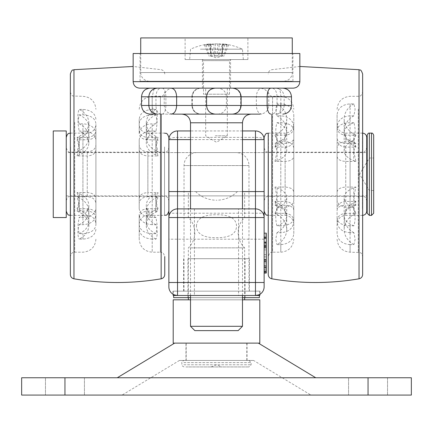 <?xml version="1.0" encoding="UTF-8"?>
<svg xmlns="http://www.w3.org/2000/svg" width="433" height="433" viewBox="0 0 433 433"><rect width="100%" height="100%" fill="white"/><g stroke="black" fill="none" stroke-linecap="round" stroke-linejoin="round"><path stroke-width="0.32" stroke-dasharray="2.17 1.62" d="M264.13 169.92L264.13 139.61A8.66 8.66 0 0 0 255.47 130.95L177.53 130.95A8.66 8.66 0 0 0 168.87 139.61L168.87 195.9L168.87 152.6L168.87 195.9L264.13 195.9L264.13 169.92M264.13 249.901L264.13 262.891L264.13 249.901L264.13 254.664L264.13 249.901L266.295 249.901L266.295 245.138L266.295 262.891L266.295 249.901L264.13 249.901M260.017 291.16L172.984 291.16L260.017 291.16L260.017 294.202C260 294.575 258.485 295.008 255.47 295.49L177.53 295.49L255.47 295.49L177.53 295.49L177.53 130.95A8.66 8.66 0 0 0 168.87 139.61L168.87 191.57M172.984 291.16L172.984 294.202C173 294.575 174.515 295.008 177.53 295.49A8.66 8.66 0 0 1 168.87 286.83M235.985 152.6L197.015 152.6L235.985 152.6A12.99 12.99 0 0 1 248.975 165.59L248.975 291.16L184.025 291.16L248.975 291.16M197.015 152.6A12.99 12.99 0 0 0 184.025 165.59L184.025 291.16M238.583 208.89L194.417 208.89L238.583 208.89L238.583 295.49L194.417 295.49L238.583 295.49M194.417 208.89L194.417 295.49M264.13 217.55A8.66 8.66 0 0 0 255.47 208.89L177.53 208.89A8.66 8.66 0 0 0 168.87 217.55L168.87 282.5M196.452 226.21C196.955 216.018 208.056 214.714 216.505 214.725C224.96 214.703 236.061 216.051 236.548 226.21C236.05 236.391 224.949 237.717 216.495 237.701C208.056 237.722 196.934 236.38 196.452 226.21M264.13 226.21L264.13 213.22L264.13 226.21M264.13 174.25L264.13 152.6L264.13 174.25M264.13 282.5L264.13 213.22L168.87 213.22M264.13 272.709L266.295 272.709L264.13 272.709L266.295 272.709L266.295 266.214L266.295 272.709L266.295 270.998L264.13 270.998L266.295 270.998L266.295 259.719L264.13 259.719L266.295 259.719L264.13 259.719L266.295 259.719L264.13 259.719L266.295 259.719L264.13 259.719L264.13 272.709L264.13 259.719L264.13 270.998L264.13 259.719L266.295 259.719L266.295 273.05L266.295 259.719L266.295 265.056L264.13 265.056L264.13 247.736L264.13 265.056L266.295 265.056L266.295 247.736L264.13 247.736M264.13 269.386L264.13 267.221L264.13 269.386L266.295 269.386L266.295 267.221L264.13 267.221L266.295 267.221L266.295 269.386L264.13 269.386M264.13 233.171L264.13 246.675L264.13 233.171L264.13 246.675L264.13 233.171L266.295 233.171L266.295 242.258L266.295 233.171L266.295 237.517L264.13 237.517L266.295 237.517L266.295 246.675L264.13 246.675L266.295 246.675L266.295 238.128L264.13 238.128L264.13 246.328L264.13 238.128L266.295 238.128L266.295 236.418L264.13 236.418L266.295 236.418L266.295 233.338L264.13 233.338L266.295 233.338L266.295 236.418L264.13 236.418L266.295 236.418L266.295 237.56L264.13 237.56M266.295 271.172L264.13 271.172M264.13 268.07L264.13 271.345L264.13 268.07L266.295 268.07L264.13 268.07M264.13 268.103L264.13 273.05L264.13 268.103L266.295 268.103L264.13 268.103M264.13 245.571L264.13 242.54L264.13 245.571L266.295 245.571L266.295 242.54L264.13 242.54L266.295 242.54L266.295 245.571L264.13 245.571M168.87 226.21L168.87 239.2L168.87 226.21M242.48 130.95L190.52 130.95M266.295 271.345L264.13 271.345M266.295 267.583L264.13 267.583L266.295 267.583M266.295 265.873L264.13 265.873L266.295 265.873M266.295 271.794L264.13 271.794M266.295 266.225L264.13 266.225L266.295 266.214M266.295 260.628L264.13 260.628M266.295 261.278L264.13 261.278M266.295 261.256L264.13 261.256M266.295 270.998L264.13 270.998M266.295 237.56L266.295 246.328L266.295 238.128L266.295 243.649L264.13 243.649M266.295 243.649L266.295 246.675L266.295 242.258L264.13 242.258L266.295 242.258L266.295 246.675L266.295 242.973L264.13 242.973M266.295 238.128L264.13 238.128L266.295 238.128M266.295 246.328L264.13 246.328L266.295 246.328M266.295 238.724L264.13 238.724M266.295 237.885L266.295 241.977L266.295 234.881L266.295 237.885L264.13 237.885L264.13 244.964L264.13 234.881L264.13 244.964L264.13 234.881L264.13 237.885L266.295 237.885L266.295 244.964L266.295 241.977L264.13 241.977L266.295 241.977L266.295 234.881L264.13 234.881L266.295 234.881L266.295 237.885L264.13 237.885L266.295 237.885M266.295 244.964L264.13 244.964L266.295 244.964L266.295 241.977L266.295 244.964M266.295 237.517L264.13 237.517M266.295 242.258L264.13 242.258M266.295 241.977L264.13 241.977L266.295 241.977M266.295 259.427L264.13 259.427L266.295 259.427M266.295 262.891L264.13 262.891L266.295 262.891M266.295 261.592L264.13 261.592L266.295 261.592M266.295 247.736L266.295 242.973M266.295 249.901L266.295 254.664L266.295 249.901M168.87 211.055L168.87 139.61A8.66 2.246 180 0 1 177.53 137.369L255.47 137.369A8.66 2.246 180 0 1 264.13 139.61A8.66 8.66 0 0 0 255.47 130.95L255.47 295.49A8.66 8.66 0 0 0 264.13 286.83M189.984 247.855L244.645 247.855L189.984 247.855M221.599 366.935L211.088 366.935L221.599 366.935M236.185 191.57L195.608 191.57L236.185 191.57M189.984 191.57L244.645 191.57L189.984 191.57M189.984 217.555L244.645 217.555L189.984 217.555M189.984 299.82L244.645 299.82L189.984 299.82M173.2 299.82L259.8 299.82M173.2 343.12L259.8 343.12M187.944 343.12L246.81 343.12L187.944 343.12M187.944 360.44L246.81 360.44L187.944 360.44M185.903 360.44L248.975 360.44L185.903 360.44M185.903 366.935L248.975 366.935L185.903 366.935M242.48 299.82L190.52 299.82M180.252 291.16L259.8 291.16L180.252 291.16M255.47 295.49L177.53 295.49M173.2 295.49L259.8 295.49M188.95 258.685L249.408 258.685L188.95 258.685M188.95 291.16L249.408 291.16L188.95 291.16M240.423 295.49L187.922 295.49L240.423 295.49M240.423 258.685L187.922 258.685L240.423 258.685M84.435 377.76L84.435 395.08L45.465 395.08L84.435 395.08L45.465 395.08L84.435 395.08L84.435 377.76L45.465 377.76L45.465 395.08L45.465 377.76L84.435 377.76M387.535 377.76L387.535 395.08L348.565 395.08L387.535 395.08L348.565 395.08L387.535 395.08L387.535 377.76L348.565 377.76L348.565 395.08L348.565 377.76L387.535 377.76M185.974 360.44L247.026 360.44L185.974 360.44L185.974 343.12L247.026 343.12L185.974 343.12M247.026 360.44L247.026 343.12M253.543 360.44L179.457 360.44L253.543 360.44L310.916 395.08L122.084 395.08L310.916 395.08M179.457 360.44L122.084 395.08M174.634 343.12L258.366 343.12L174.634 343.12M117.262 377.76L315.738 377.76L117.262 377.76M411.35 377.76L21.65 377.76L21.65 395.08L411.35 395.08L411.35 377.76M146.289 122.902A21.65 16.173 0 0 1 156.015 109.403C157.639 113.414 157.639 118.214 156.015 123.8A21.65 16.173 0 0 0 146.289 137.293L146.289 122.902A21.65 16.173 0 0 0 155.88 136.33L158.04 137.413L155.88 143.529L155.88 150.722L158.04 151.81L155.88 143.529L155.88 136.33M146.289 137.293A21.65 16.173 0 0 0 155.88 150.722M156.015 109.403L152.2 109.403L152.2 96.31L152.2 114.848L156.015 114.848L157.249 122.431L156.015 131.015L152.2 131.015L152.2 224.705L156.015 224.705C157.639 230.291 157.639 235.087 156.015 239.103L152.2 239.103L152.2 252.19L152.2 233.658L156.015 233.658L157.249 226.075L156.015 217.485L152.2 217.485C144.259 216.938 139.929 214.026 139.209 208.749L139.209 145.147C139.68 149.152 142.571 151.371 147.869 151.81L158.04 151.81M156.015 123.8L152.2 123.8C144.259 124.412 139.929 127.686 139.209 133.613M152.2 109.403C144.259 110.014 139.929 113.289 139.209 119.221L139.209 133.851C139.67 137.407 142.554 139.383 147.869 139.778L158.04 139.778L155.88 146.901L158.04 155.95L147.869 155.95L147.869 196.696L158.04 196.696L155.88 204.977L158.04 211.093L147.869 211.093L147.869 215.385L147.869 208.722L158.04 208.722L155.88 201.605L158.04 192.555L147.869 192.555L147.869 151.81M152.2 114.848C144.27 115.389 139.94 118.301 139.209 123.584M139.209 119.221L139.209 133.851M139.209 130.75C139.68 134.755 142.571 136.98 147.869 137.413L158.04 137.413M152.2 239.103C144.276 238.496 139.946 235.222 139.209 229.284L139.209 239.2C139.978 247.091 144.308 251.421 152.2 252.19L160.427 252.19L160.427 96.31L160.427 252.19C161.709 253.024 162.694 250.604 164.756 256.52L164.756 274.544M70.362 274.544L70.362 73.962M70.362 119.551L70.362 256.52L70.362 119.551M95.909 229.284C95.179 235.222 90.849 238.496 82.919 239.103L79.104 239.103A21.65 16.173 0 0 0 88.83 225.604A21.65 16.173 0 0 0 79.239 212.175L77.079 211.093L87.249 211.093C92.565 211.537 95.449 213.761 95.909 217.756L95.909 224.916C95.173 230.204 90.843 233.122 82.919 233.658L79.104 233.658L77.87 226.075L79.104 217.485A21.65 14.397 180 0 0 88.83 205.469A21.65 14.397 180 0 0 79.239 193.519L77.079 192.555L87.249 192.555C92.559 192.945 95.444 194.926 95.909 198.482L95.909 133.613C95.173 127.675 90.843 124.401 82.919 123.8L79.104 123.8C77.48 118.279 77.48 113.484 79.104 109.403A21.65 16.173 180 0 1 88.83 122.902L88.83 137.293A21.65 16.173 180 0 1 79.239 150.722L77.079 151.81L87.249 151.81C92.559 151.366 95.444 149.147 95.909 145.147M95.909 139.756C95.173 134.468 90.843 131.556 82.919 131.015L79.104 131.015A21.65 14.397 0 0 1 88.83 143.031A21.65 14.397 0 0 1 79.239 154.987L77.079 155.95L87.249 155.95C92.565 155.555 95.449 153.58 95.909 150.018L95.909 214.887C95.179 220.825 90.849 224.099 82.919 224.705L79.104 224.705C77.48 230.221 77.48 235.022 79.104 239.103M88.83 122.902A21.65 16.173 180 0 1 79.239 136.33L77.079 137.413L87.249 137.413C92.559 136.969 95.444 134.75 95.909 130.75L95.909 123.584C95.173 118.296 90.843 115.384 82.919 114.848L79.104 114.848L77.87 122.431L79.104 131.015M95.909 119.221C95.173 113.278 90.843 110.004 82.919 109.403L79.104 109.403M95.909 198.482L95.909 208.749C95.173 214.037 90.843 216.949 82.919 217.485L79.104 217.485M95.909 150.018L95.909 214.887M77.079 211.093L79.239 204.977L77.079 196.696L87.249 196.696C92.565 197.145 95.449 199.364 95.909 203.358M77.079 192.555L79.239 201.605L77.079 208.722L87.249 208.722C92.559 209.117 95.444 211.093 95.909 214.654L95.909 224.916M77.079 155.95L79.239 146.901L77.079 139.778L87.249 139.778C92.565 139.383 95.449 137.407 95.909 133.851L95.909 123.584M66.249 149.78L66.249 211.055L66.249 149.78M95.909 130.75L95.909 133.851M95.909 217.756L95.909 214.654M95.909 208.749L95.909 133.613M152.2 131.015C144.27 131.556 139.94 134.468 139.209 139.756L139.209 203.358C139.67 199.359 142.56 197.139 147.869 196.696M152.2 224.705C144.276 224.099 139.946 220.83 139.209 214.887M139.209 139.756L139.209 203.358M139.209 150.018C139.67 153.58 142.554 155.555 147.869 155.95M139.209 239.2L139.209 214.654C139.68 211.088 142.571 209.112 147.869 208.722M152.2 233.658C144.259 233.111 139.929 230.199 139.209 224.916M139.209 229.284L139.209 214.654M139.209 217.756C139.67 213.756 142.56 211.537 147.869 211.093M139.209 208.749L139.209 145.147M139.209 198.482C139.68 194.915 142.571 192.939 147.869 192.555M168.87 156.692L168.87 200.663L168.87 156.692M66.249 156.692L66.249 200.663L66.249 156.692M77.079 137.413L79.239 143.529L77.079 151.81M79.104 224.705A21.65 16.173 0 0 0 88.83 211.207A21.65 16.173 0 0 0 79.239 197.778L77.079 196.696M156.015 224.705A21.65 16.173 180 0 1 146.289 211.207A21.65 16.173 180 0 1 155.88 197.778L158.04 196.696M156.015 239.103A21.65 16.173 180 0 1 146.289 225.604A21.65 16.173 180 0 1 155.88 212.175L158.04 211.093M79.104 233.658A21.65 14.397 180 0 0 88.83 221.642A21.65 14.397 180 0 0 79.239 209.686L77.079 208.722M79.104 123.8A21.65 16.173 180 0 1 88.83 137.293M79.104 114.848A21.65 14.397 0 0 1 88.83 126.864A21.65 14.397 0 0 1 79.239 138.814L77.079 139.778M156.015 233.658A21.65 14.397 0 0 1 146.289 221.642A21.65 14.397 0 0 1 155.88 209.686L158.04 208.722M156.015 217.485A21.65 14.397 0 0 1 146.289 205.469A21.65 14.397 0 0 1 155.88 193.519L158.04 192.555M156.015 114.848A21.65 14.397 180 0 0 146.289 126.864A21.65 14.397 180 0 0 155.88 138.814L158.04 139.778M156.015 131.015A21.65 14.397 180 0 0 146.289 143.031A21.65 14.397 180 0 0 155.88 154.987L158.04 155.95M344.17 150.711A21.65 11.929 180 0 1 353.896 140.757C355.52 134.219 355.52 128.2 353.896 122.691A21.65 11.929 180 0 0 344.17 132.644L344.17 150.711A21.65 11.929 180 0 0 353.761 160.621L355.921 161.417L353.761 151.588L353.761 142.554L355.921 143.35L353.761 151.588L353.761 160.621M344.17 132.644A21.65 11.929 180 0 0 353.761 142.554M353.896 140.757L350.08 140.757L350.08 232.7L353.896 232.7L355.13 239.292L353.896 244.629L350.08 244.629L350.08 252.19L350.08 225.815L353.896 225.815C355.52 220.305 355.52 214.281 353.896 207.748L350.08 207.748L350.08 115.806L353.896 115.806L355.13 109.213L353.896 103.877L350.08 103.877C342.14 104.564 337.81 108.218 337.09 114.842L337.09 138.436C337.561 141.391 340.452 143.031 345.75 143.35L355.921 143.35M353.896 122.691L350.08 122.691C342.14 123.14 337.81 125.554 337.09 129.932M350.08 140.757C342.14 141.207 337.81 143.621 337.09 147.999L337.09 208.847C337.551 204.381 340.435 201.902 345.75 201.405L355.921 201.405L353.761 208.582L355.921 213.334L345.75 213.334L345.75 215.385L345.75 205.15L355.921 205.15L353.761 196.918L355.921 187.083L345.75 187.083L345.75 147.101L355.921 147.101L353.761 139.924L355.921 135.172L345.75 135.172L345.75 133.115L345.75 143.35M350.08 232.7C342.151 232.018 337.821 228.364 337.09 221.728M337.09 147.999L337.09 208.847M337.09 156.502C337.561 159.458 340.452 161.098 345.75 161.417L355.921 161.417M362.637 105.598L362.637 256.52L362.637 105.598M362.637 274.544L362.637 73.962M268.244 274.544L268.244 256.52C270.381 250.512 271.274 253.067 272.574 252.19L272.574 96.31L272.574 252.19L280.8 252.19L280.8 225.815L276.985 225.815C275.361 220.392 275.361 214.367 276.985 207.748A21.65 11.929 180 0 0 286.711 197.789A21.65 11.929 180 0 0 277.12 187.884L274.96 187.083L285.13 187.083C290.446 187.413 293.33 189.053 293.79 191.998L293.79 126.772C293.054 120.136 288.724 116.482 280.8 115.806L276.985 115.806L275.751 109.213L276.985 103.877A21.65 18.067 180 0 1 286.711 118.956A21.65 18.067 180 0 1 277.12 133.959L274.96 135.172L285.13 135.172C290.44 134.674 293.325 132.195 293.79 127.73L293.79 129.932C293.054 125.548 288.724 123.134 280.8 122.691L276.985 122.691C275.361 128.114 275.361 134.138 276.985 140.757A21.65 11.929 0 0 1 286.711 150.711L286.711 132.644A21.65 11.929 0 0 1 277.12 142.554L274.96 143.35L285.13 143.35C290.44 143.025 293.325 141.385 293.79 138.436M285.13 213.334C290.446 213.832 293.33 216.311 293.79 220.776L293.79 233.658C293.054 240.299 288.724 243.952 280.8 244.629L276.985 244.629A21.65 18.067 0 0 0 286.711 229.544A21.65 18.067 0 0 0 277.12 214.546L274.96 213.334L285.13 213.334L285.13 215.385L268.244 215.38L268.244 133.12L268.46 215.385L268.46 133.115L285.13 133.115L285.13 143.35M293.79 191.998L293.79 200.506C293.06 204.885 288.73 207.299 280.8 207.748L276.985 207.748M286.711 150.711A21.65 11.929 0 0 1 277.12 160.621L274.96 161.417L285.13 161.417C290.44 161.092 293.325 159.452 293.79 156.502L293.79 221.728C293.054 228.364 288.724 232.023 280.8 232.7L276.985 232.7L275.751 239.292L276.985 244.629M293.79 147.999C293.054 143.615 288.724 141.201 280.8 140.757L276.985 140.757M293.79 127.73L293.79 114.842C293.054 108.207 288.724 104.553 280.8 103.877L276.985 103.877M293.79 233.658L293.79 218.573C293.06 222.952 288.73 225.366 280.8 225.815M293.79 220.776L293.79 218.573M274.96 187.083L277.12 196.918L274.96 205.15L285.13 205.15C290.446 205.48 293.33 207.12 293.79 210.065M274.96 135.172L277.12 139.924L274.96 147.101L285.13 147.101C290.44 146.603 293.325 144.124 293.79 139.659M274.96 213.334L277.12 208.582L274.96 201.405L285.13 201.405C290.446 201.902 293.33 204.381 293.79 208.847L293.79 221.728M293.79 156.502L293.79 208.847M293.79 200.506L293.79 126.772M293.79 114.842L293.79 129.932M350.08 244.629C342.151 243.947 337.821 240.293 337.09 233.658L337.09 210.065C337.551 207.12 340.441 205.48 345.75 205.15M350.08 225.815C342.157 225.371 337.827 222.957 337.09 218.573M337.09 233.658L337.09 210.065M337.09 220.776C337.551 216.311 340.435 213.832 345.75 213.334M66.249 195.9L366.751 195.9L366.751 152.6L66.249 152.6L66.249 217.55M350.08 207.748C342.157 207.304 337.827 204.89 337.09 200.506L337.09 139.659C337.561 144.135 340.452 146.614 345.75 147.101M350.08 115.806C342.14 116.493 337.81 120.147 337.09 126.772M337.09 200.506L337.09 139.659M337.09 191.998C337.551 189.053 340.441 187.413 345.75 187.083M337.09 114.842L337.09 138.436M337.09 127.73C337.561 132.206 340.452 134.685 345.75 135.172M366.751 143.54L366.751 137.445M366.751 196.295L366.751 147.837L366.751 196.295M264.13 196.295L264.13 147.837L264.13 196.295M274.96 161.417L277.12 151.588L274.96 143.35M276.985 225.815A21.65 11.929 180 0 0 286.711 215.856A21.65 11.929 180 0 0 277.12 205.951L274.96 205.15M353.896 225.815A21.65 11.929 0 0 1 344.17 215.856A21.65 11.929 0 0 1 353.761 205.951L355.921 205.15M353.896 207.748A21.65 11.929 0 0 1 344.17 197.789A21.65 11.929 0 0 1 353.761 187.884L355.921 187.083M276.985 115.806A21.65 18.067 180 0 1 286.711 130.885A21.65 18.067 180 0 1 277.12 145.889L274.96 147.101M276.985 122.691A21.65 11.929 0 0 1 286.711 132.644M276.985 232.7A21.65 18.067 0 0 0 286.711 217.615A21.65 18.067 0 0 0 277.12 202.612L274.96 201.405M353.896 115.806A21.65 18.067 0 0 0 344.17 130.885A21.65 18.067 0 0 0 353.761 145.889L355.921 147.101M353.896 103.877A21.65 18.067 0 0 0 344.17 118.956A21.65 18.067 0 0 0 353.761 133.959L355.921 135.172M353.896 232.7A21.65 18.067 180 0 1 344.17 217.615A21.65 18.067 180 0 1 353.761 202.612L355.921 201.405M353.896 244.629A21.65 18.067 180 0 1 344.17 229.544A21.65 18.067 180 0 1 353.761 214.546L355.921 213.334M373.679 213.22L373.679 135.28M369.349 215.385L369.349 133.115M367.184 135.28L367.184 213.22M53.259 130.95L53.259 217.55M66.249 130.95L66.249 152.6M215.239 88.148L227.325 88.148L215.239 88.148M215.239 135.778L227.325 135.778L215.239 135.778M205.675 114.128L220.527 114.128M217.788 114.128C223.038 113.608 225.912 110.724 226.421 105.468L226.421 96.808L291.474 96.808M247.703 114.128L260.109 114.128C265.369 113.614 268.254 110.724 268.769 105.468L277.05 105.468C276.774 110.724 275.117 113.608 272.086 114.128M150.186 114.128L200.539 114.128C195.278 113.614 192.393 110.724 191.879 105.468L192.019 96.808C192.523 91.552 195.375 88.662 200.587 88.148L217.788 88.148C223.038 88.662 225.912 91.552 226.421 96.808L191.879 96.808C192.393 91.547 195.278 88.662 200.539 88.148M162.202 114.128C164.421 113.608 165.644 110.724 165.871 105.468L165.871 96.808C165.639 91.552 164.416 88.662 162.202 88.148M160.914 114.128C157.883 113.608 156.226 110.724 155.95 105.468L155.95 96.808C156.226 91.552 157.883 88.662 160.914 88.148L157.839 88.148M154.078 113.424L152.162 105.468L152.162 96.808L154.078 88.846M282.814 88.148L272.086 88.148C275.117 88.662 276.774 91.552 277.05 96.808L277.05 105.468L284.172 105.468L284.172 96.808C283.664 91.547 280.773 88.662 275.512 88.148L261.743 88.148C258.485 88.662 256.688 91.552 256.358 96.808L256.358 105.468C256.688 110.724 258.485 113.608 261.743 114.128M277.656 88.148C279.61 88.662 280.671 91.552 280.838 96.808L280.838 105.468C280.671 110.724 279.61 113.608 277.656 114.128M171.257 88.148L185.297 88.148M232.413 114.128C237.625 113.608 240.477 110.724 240.981 105.468L240.683 105.468L241.121 105.468L240.981 96.808C240.483 91.552 237.625 88.662 232.413 88.148L255.751 88.148M194.85 330.628L238.15 330.628M242.48 326.298L190.52 326.298M172.891 88.148C167.631 88.662 164.746 91.547 164.231 96.808L148.828 96.808L164.231 96.808L164.231 105.468L148.828 105.468L164.231 105.468C164.746 110.724 167.631 113.614 172.891 114.128L155.344 114.128M261.743 88.148L217.788 88.148M157.488 88.148L167.154 88.148M200.587 114.128C195.375 113.608 192.517 110.724 192.019 105.468L141.526 105.468M230.421 81.22L202.428 81.22L230.421 81.22M230.421 88.148L202.428 88.148L230.421 88.148M292.113 53.508L140.076 53.508L292.113 53.508M292.113 81.22L140.076 81.22L292.113 81.22M299.853 53.508L133.148 53.508M140.46 88.148L139.643 88.148M229.49 94.21L229.49 60.652L230.572 59.57L230.572 81.22L202.428 81.22L230.572 81.22L230.572 88.148L202.428 88.148L202.428 59.57L230.572 59.57L202.428 59.57L230.572 59.57L202.428 59.57L203.51 60.652L229.49 60.652L203.51 60.652L203.51 94.21L229.49 94.21L203.51 94.21M226.87 44.972L223.455 56.019L209.545 56.019L211.12 56.019L210.514 43.895A62.498 38.759 90 0 0 206.13 44.972A60.566 42.521 51.2 0 1 210.833 44.972A62.498 38.759 -90 0 1 215.223 43.895L219.228 43.895A62.498 49.026 90 0 1 224.781 44.972A60.566 33.612 -57.6 0 1 226.67 44.902A60.566 33.612 -57.6 0 1 228.505 44.972A62.498 49.026 -90 0 0 222.952 43.895L222.486 43.895A62.498 38.759 -90 0 1 226.87 44.972A60.566 42.521 -51.2 0 0 222.167 44.972A62.498 38.759 90 0 0 217.777 43.895L213.772 43.895A62.498 49.026 -90 0 0 208.219 44.972A60.566 33.612 57.6 0 0 206.33 44.902A60.566 33.612 57.6 0 0 204.495 44.972A62.498 49.026 90 0 1 210.048 43.895L210.514 43.895M200.414 49.178L242.437 49.178L200.414 49.178M199.851 59.57L243.346 59.57L199.851 59.57M210.048 43.895L210.811 56.019L214.53 56.019L213.772 43.895M204.495 44.972L208.814 56.019M224.781 44.972L220.462 56.019L218.47 56.019L219.228 43.895M208.219 44.972L212.538 56.019M222.952 43.895L222.189 56.019L224.186 56.019L220.462 56.019M228.505 44.972L224.186 56.019M215.223 43.895L215.829 56.019L222.232 56.019L221.88 56.019L222.486 43.895M217.777 43.895L217.171 56.019L223.455 56.019M222.167 44.972L218.746 56.019M206.13 44.972L209.545 56.019M210.833 44.972L214.254 56.019M283.615 81.22L149.385 81.22L283.615 81.22A8.66 8.66 0 0 0 292.275 72.56L292.275 53.508M149.385 81.22A8.66 8.66 0 0 1 140.725 72.56L140.725 53.508M185.108 59.57L247.893 59.57L185.108 59.57L185.108 37.92L247.893 37.92L185.108 37.92M247.893 59.57L247.893 37.92M292.275 37.92L140.725 37.92M190.52 297.655L242.48 297.655M173.633 295.49L259.367 295.49L173.633 295.49M187.922 297.655L245.078 297.655L187.922 297.655L187.922 295.49L245.078 295.49L187.922 295.49L187.922 258.685M245.078 297.655L245.078 258.685M259.367 297.655L173.633 297.655M248.975 165.59L184.025 165.59L248.975 165.59M242.48 139.61L190.52 139.61M242.48 191.57L190.52 191.57M183.863 362.605L251.14 362.605L183.863 362.605M183.863 364.77L251.14 364.77L183.863 364.77M64.95 377.76L64.95 395.08M368.05 377.76L368.05 395.08M152.2 217.485L152.2 123.8M147.869 137.413L147.869 139.778M161.152 278.809L161.152 114.128M73.967 278.809L73.967 69.691M74.692 122.431L74.692 252.19L74.692 122.431M82.919 239.103L82.919 233.658M82.919 131.015L82.919 224.705M82.919 109.403L82.919 114.848M82.919 217.485L82.919 123.8M87.249 155.95L87.249 196.696M70.579 146.901L70.579 215.385L70.579 146.901M87.249 211.093L87.249 208.722M87.249 137.413L87.249 139.778M164.54 146.901L164.54 215.385L164.54 146.901M164.54 159.571L164.54 196.333L164.54 159.571M70.579 188.934L70.579 152.167L70.579 188.934M87.249 192.555L87.249 151.81M79.239 212.175L79.239 197.778M155.88 212.175L155.88 197.778M79.239 193.519L79.239 209.686M79.239 136.33L79.239 150.722M79.239 154.987L79.239 138.814M155.88 193.519L155.88 209.686M155.88 154.987L155.88 138.814M350.08 103.877L350.08 122.691M358.308 109.213L358.308 252.19L358.308 109.213M345.75 161.417L345.75 201.405M359.033 278.809L359.033 69.691M271.848 278.809L271.848 114.128M280.8 207.748L280.8 115.806M280.8 244.629L280.8 252.19C288.692 251.421 293.022 247.091 293.79 239.2M280.8 140.757L280.8 232.7M280.8 103.877L280.8 122.691M293.79 224.045C293.276 218.784 290.391 215.899 285.13 215.385L285.13 205.15M285.13 187.083L285.13 147.101M285.13 161.417L285.13 201.405M362.421 208.582L362.421 133.115L362.421 208.582M362.421 192.68L362.421 152.167L362.421 192.68M268.46 155.826L268.46 196.333L268.46 155.826M285.13 135.172L285.13 133.115C290.391 132.606 293.276 129.716 293.79 124.455M277.12 187.884L277.12 205.951M353.761 187.884L353.761 205.951M277.12 133.959L277.12 145.889M277.12 160.621L277.12 142.554M277.12 214.546L277.12 202.612M353.761 133.959L353.761 145.889M353.761 214.546L353.761 202.612M371.514 133.115L371.514 215.385M190.52 122.788L242.48 122.788M275.512 114.128C280.773 113.614 283.664 110.724 284.172 105.468L191.879 105.468L191.879 96.808L192.317 96.808C192.826 91.547 195.716 88.662 200.977 88.148M141.526 96.808L192.317 96.808L192.317 105.468C192.826 110.724 195.716 113.614 200.977 114.128M241.121 96.808L240.683 96.808L241.121 96.808M291.474 105.468L268.769 105.468L268.769 96.808C268.254 91.547 265.369 88.662 260.109 88.148M299.853 81.653L133.148 81.653M140.725 72.56L292.275 72.56L140.725 72.56M266.295 245.138L264.13 245.138M266.295 256.829L264.13 256.829M264.13 152.6L168.87 152.6M264.13 239.2L168.87 239.2M266.295 254.664L264.13 254.664M188.355 297.655L188.355 247.855C192.588 243.692 194.753 238.643 194.85 232.705C194.753 226.768 192.588 221.718 188.355 217.555L188.355 191.57M244.645 297.655L244.645 247.855C240.412 243.692 238.247 238.643 238.15 232.705C238.247 226.768 240.412 221.718 244.645 217.555L244.645 191.57M211.088 366.935L216.5 364.77L221.912 366.935M237.392 191.57C231.574 197.226 224.613 200.111 216.5 200.23L216.549 200.23M186.19 343.12L186.19 360.44M184.025 366.935C182.125 365.977 181.405 365.257 181.86 364.77L181.86 362.605C181.405 362.123 182.125 361.403 184.025 360.44M248.975 360.44L251.14 362.605L251.14 364.77L248.975 366.935M246.81 343.12L246.81 360.44M195.608 191.57C201.426 197.226 208.387 200.111 216.5 200.23M173.2 291.16L173.2 294.332M183.592 258.685L183.592 291.16M249.408 258.685L249.408 291.16M259.8 291.16L259.8 294.332M139.209 109.3C139.978 101.409 144.308 97.079 152.2 96.31L160.427 96.31C161.709 95.482 162.694 97.901 164.756 91.98M164.756 133.12L147.869 133.115C142.609 132.601 139.724 129.716 139.209 124.455M95.909 239.2C95.141 247.091 90.811 251.421 82.919 252.19L74.692 252.19C73.486 253.099 72.69 250.334 70.362 256.52M70.362 91.98C71.683 96.727 73.177 95.671 73.128 96.018L82.919 96.31C90.811 97.084 95.141 101.414 95.909 109.3M70.362 215.38L87.249 215.385C92.51 215.899 95.395 218.784 95.909 224.045M70.362 133.12L87.249 133.115C92.51 132.606 95.395 129.716 95.909 124.455M164.756 73.962C164.589 71.667 163.387 70.243 161.152 69.691L133.148 66.471M139.209 224.045C139.724 218.784 142.609 215.899 147.869 215.385L164.756 215.38M66.249 200.663C68.041 195.083 69.345 196.999 70.579 196.333L164.54 196.333C165.823 197.167 166.808 194.747 168.87 200.663M66.249 147.837C67.608 151.442 69.047 152.887 70.579 152.167L164.54 152.167C165.823 151.339 166.808 153.758 168.87 147.837M88.83 225.604L88.83 211.207M146.289 211.207L146.289 225.604M88.83 205.469L88.83 221.642M88.83 143.031L88.83 126.864M146.289 221.642L146.289 205.469M146.289 126.864L146.289 143.031M337.09 109.3C337.859 101.409 342.189 97.079 350.08 96.31L358.308 96.31C359.59 95.482 360.575 97.901 362.637 91.98M337.09 239.2C337.859 247.091 342.189 251.421 350.08 252.19L359.872 252.482C360.397 253.359 360.933 251.232 362.637 256.52M268.244 91.98C270.284 97.885 271.274 95.477 272.574 96.31L280.8 96.31C288.692 97.079 293.022 101.409 293.79 109.3M299.853 66.471L271.848 69.691C269.613 70.243 268.411 71.667 268.244 73.962M362.637 215.38L345.75 215.385C340.49 215.899 337.605 218.784 337.09 224.045M362.637 133.12L345.75 133.115C340.49 132.606 337.605 129.716 337.09 124.455M264.13 200.663C266.268 194.655 267.161 197.21 268.46 196.333L362.421 196.333C363.866 197.302 364.624 194.612 366.751 200.663M264.13 147.837C266.268 153.85 267.161 151.29 268.46 152.167L362.421 152.167C363.893 152.919 365.338 151.474 366.751 147.837M286.711 197.789L286.711 215.856M344.17 215.856L344.17 197.789M286.711 118.956L286.711 130.885M286.711 229.544L286.711 217.615M344.17 130.885L344.17 118.956M344.17 217.615L344.17 229.544M373.679 190.488L369.349 190.488L359.59 174.25L369.349 158.013L373.679 158.013M227.325 88.148L227.325 135.778L216.5 142.278L205.675 135.778L205.675 88.148M232.023 114.128C237.284 113.614 240.174 110.724 240.683 105.468L240.683 96.808C240.174 91.547 237.284 88.662 232.023 88.148M242.48 295.49L242.48 208.89M190.52 295.49L190.52 208.89M292.925 81.22L292.925 53.508M140.076 81.22L140.076 53.508M243.346 59.57L242.437 49.178A62.569 62.569 0 0 0 223.076 43.895L222.232 56.019L216.5 57.881L210.768 56.019L209.924 43.895A62.569 62.569 0 0 0 190.563 49.178L189.654 59.57"/><path stroke-width="0.65" d="M255.47 208.89L177.53 208.89L177.53 282.5L264.13 282.5L264.13 286.83A8.66 8.66 0 0 1 255.47 295.49L255.47 208.89A8.66 8.66 0 0 1 264.13 217.55A8.66 8.66 0 0 0 255.47 208.89L255.47 130.95A8.66 8.66 0 0 1 264.13 139.61L264.13 286.83A8.66 8.66 0 0 1 255.47 295.49L259.8 295.49L260.017 294.202C260 294.575 258.485 295.008 255.47 295.49L177.53 295.49C174.515 295.008 173 294.575 172.984 294.202L173.2 295.49L177.53 295.49A8.66 8.66 0 0 1 168.87 286.83L168.87 139.61A8.66 8.66 0 0 1 177.53 130.95L177.53 208.89A8.66 8.66 0 0 0 168.87 217.55L168.87 195.9M264.13 213.22L264.13 195.9M168.87 282.5L168.87 286.83A8.66 8.66 0 0 0 177.53 295.49L177.53 282.5L168.87 282.5M255.47 130.95L242.48 130.95M190.52 130.95L177.53 130.95M264.13 272.709L266.295 272.709L266.295 273.05L264.13 273.05M266.295 272.709L266.295 259.719L264.13 259.719M266.295 270.998L264.13 270.998M264.13 246.675L266.295 246.675L266.295 233.171L264.13 233.171M266.295 237.517L264.13 237.517M266.295 242.258L264.13 242.258M266.295 246.675L266.295 259.719M266.295 247.736L264.13 247.736M190.52 299.82L173.2 299.82L173.2 343.12L259.8 343.12L259.8 299.82L242.48 299.82M174.634 343.12L117.262 377.76M258.366 343.12L315.738 377.76M368.05 377.76L411.35 377.76L411.35 395.08L21.65 395.08L21.65 377.76L368.05 377.76L368.05 395.08M161.152 114.128L161.152 278.809C163.387 278.262 164.589 276.839 164.756 274.544L164.756 256.52M70.362 107.568L70.362 274.544C70.53 276.839 71.732 278.262 73.967 278.809L73.967 69.691C72.836 70.866 72.555 67.927 70.362 73.962L70.362 107.568M190.52 191.57L168.87 191.57L168.87 211.055C166.808 216.976 165.823 214.557 164.54 215.385M168.87 139.61L168.87 137.445L168.87 139.61L190.52 139.61M359.033 278.809L359.033 69.691C360.029 70.725 360.548 68.084 362.637 73.962L362.637 274.544C362.47 276.839 361.268 278.262 359.033 278.809C329.973 283.729 300.908 283.729 271.848 278.809C269.613 278.262 268.411 276.839 268.244 274.544L268.244 133.12M268.244 256.52L268.244 215.38M362.421 133.115C365.051 133.375 366.497 134.815 366.751 137.445L366.751 211.055L366.751 195.9L367.184 195.9M367.184 152.6L366.751 152.6L366.751 143.54M264.13 139.61L264.13 137.445L264.13 139.61L242.48 139.61M367.184 213.22L367.184 135.28C367.774 133.591 368.494 132.866 369.349 133.115L369.349 215.385L367.184 213.22M371.514 133.115C372.369 132.866 373.089 133.591 373.679 135.28L373.679 213.22L371.514 215.385L371.514 133.115L369.349 133.115M66.249 217.55L66.249 130.95L53.259 130.95L53.259 217.55L66.249 217.55M220.527 114.128L247.703 114.128M260.109 114.128L172.891 114.128M171.257 114.128C174.515 113.608 176.312 110.724 176.642 105.468L267.129 105.468C267.361 110.724 268.584 113.608 270.798 114.128M255.751 88.148L270.798 88.148C268.579 88.662 267.356 91.552 267.129 96.808L291.474 96.808L291.474 105.468L267.129 105.468L267.129 96.808L206.579 96.808L206.579 105.468C207.088 110.724 209.962 113.608 215.212 114.128M154.078 88.846L155.344 88.148M167.154 88.148L171.257 88.148C174.515 88.662 176.312 91.552 176.642 96.808L141.526 96.808C142.04 91.547 144.925 88.662 150.186 88.148M270.798 88.148L282.814 88.148C288.075 88.662 290.96 91.547 291.474 96.808M185.297 88.148L232.413 88.148M242.48 326.298L238.15 330.628L194.85 330.628L190.52 326.298L242.48 326.298L242.48 295.49M200.539 114.128L205.675 114.128M154.078 113.424L155.344 114.128L150.186 114.128C144.925 113.614 142.04 110.724 141.526 105.468L176.642 105.468L176.642 96.808L206.579 96.808C207.088 91.552 209.962 88.662 215.212 88.148M200.587 88.148L157.839 88.148M160.914 88.148L157.488 88.148C152.227 88.662 149.336 91.547 148.828 96.808L148.828 105.468C149.336 110.724 152.227 113.614 157.488 114.128M272.086 88.148L275.512 88.148M299.853 81.653L133.148 81.653L133.148 53.508L299.853 53.508L299.853 81.653C299.468 85.593 297.303 87.758 293.358 88.148L230.572 88.148M133.148 81.653C133.532 85.593 135.697 87.758 139.643 88.148L293.358 88.148M202.428 88.148L140.46 88.148M292.275 53.508L292.275 37.92L140.725 37.92L140.725 53.508M173.633 295.49L173.633 297.655L190.52 297.655M242.48 297.655L259.367 297.655L259.367 295.49M264.13 191.57L242.48 191.57M264.13 217.55L168.87 217.55A8.66 8.66 0 0 1 177.53 208.89M64.95 377.76L64.95 395.08M271.848 114.128L271.848 278.809M242.48 208.89L242.48 122.788L190.52 122.788C190.006 117.527 187.121 114.642 181.86 114.128M188.355 297.655L188.355 299.82M244.645 297.655L244.645 299.82M161.152 278.809C132.092 283.729 103.027 283.729 73.967 278.809M70.579 215.385C69.193 214.503 68.29 216.982 66.249 211.055M133.148 66.471L73.967 69.691M164.54 133.115C165.839 133.992 166.732 131.437 168.87 137.445M70.579 133.115C69.285 133.645 67.705 132.276 66.249 137.445M268.46 215.385C267.177 214.557 266.192 216.976 264.13 211.055M359.033 69.691L299.853 66.471M362.421 215.385C365.051 215.131 366.497 213.686 366.751 211.055M268.46 133.115C267.177 133.949 266.192 131.529 264.13 137.445M371.514 215.385L369.349 215.385M232.461 114.128C237.722 113.614 240.607 110.724 241.121 105.468L241.121 96.808C240.607 91.547 237.722 88.662 232.461 88.148M190.52 326.298L190.52 295.49M190.52 208.89L190.52 122.788M141.526 105.468L141.526 96.808M291.474 105.468C290.96 110.724 288.075 113.614 282.814 114.128M242.48 122.788C242.994 117.527 245.879 114.642 251.14 114.128"/></g></svg>
